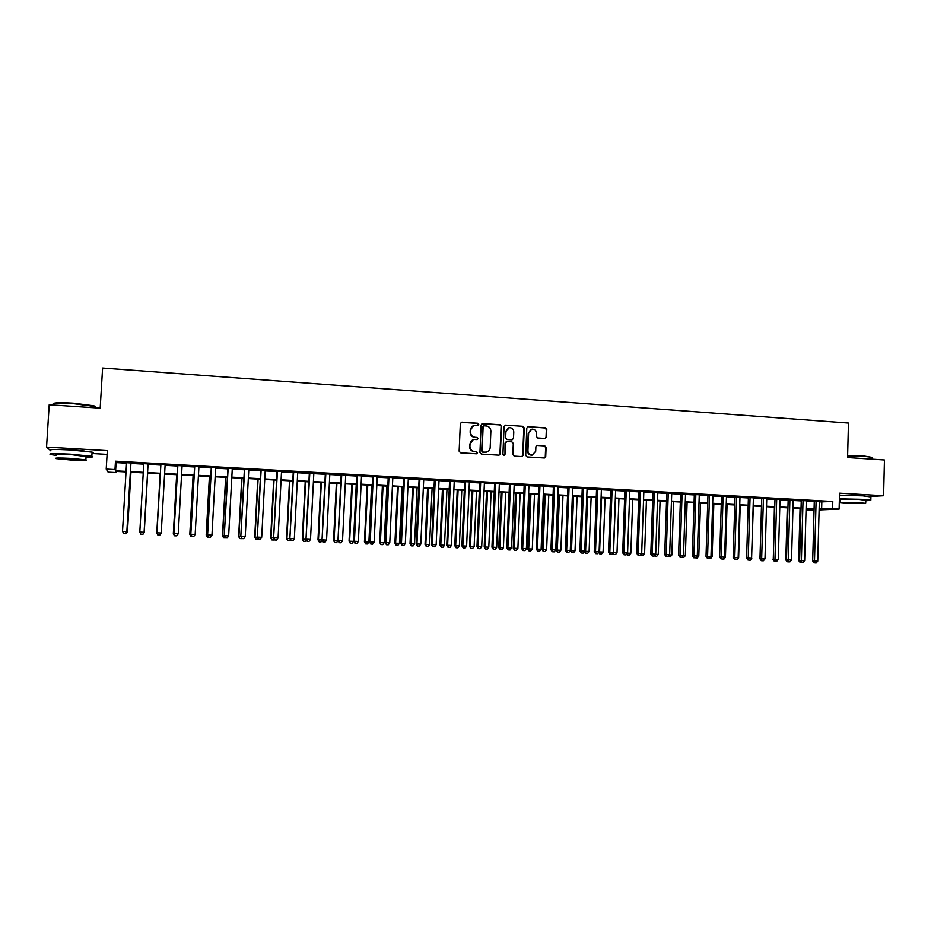 <?xml version="1.0" encoding="UTF-8"?>
<svg xmlns="http://www.w3.org/2000/svg" width="931" height="931" viewBox="0 0 931 931"><rect width="100%" height="100%" fill="white"/><g stroke="black" fill="none" stroke-linecap="round" stroke-linejoin="round"><path stroke-width="1.4" d="M478.72 424.385L477.731 423.244L461.904 422.162L460.345 423.593L459.134 451.186L460.566 452.815L476.428 453.793L477.51 452.792L476.521 451.651L474.473 451.523C471.598 451.058 470.074 449.324 469.911 446.333L470.015 444.029C470.306 441.457 471.691 439.932 474.17 439.467L477.207 439.572L478.115 438.571L477.126 437.442L475.078 437.302C472.203 436.825 470.69 435.091 470.527 432.1L470.62 429.808C470.911 427.282 472.273 425.77 474.694 425.269L477.836 425.374L478.72 424.385M477.836 425.374L478.336 424.513L477.347 423.372L461.124 422.325M476.544 453.793L477.126 452.885L476.137 451.756L474.473 451.523M477.184 439.572L477.731 438.687L476.742 437.558L475.078 437.302M864.375 495.886L841.531 495.257M84.756 451.093L70.849 449.638L58.397 449.475M544.996 438.466L546.497 437.058L546.8 429.459L545.415 427.853L528.052 426.689L526.806 428.097L525.701 455.329L527.097 456.935L544.426 457.994L545.729 456.574L546.09 447.369L544.705 445.774L537.175 445.309L535.884 446.717L535.709 451.291L532.218 455.084C529.576 454.98 528.145 453.548 527.924 450.802L528.645 432.88L532.02 429.121C534.72 429.168 536.186 430.599 536.419 433.404L536.303 436.383L537.687 437.989L544.996 438.466M819.327 501.925L832.791 501.483L832.605 508.733L839.122 509.094L819.105 509.92M116.561 471.435L116.491 472.599L108.124 472.145L106.215 469.084L107.321 450.627L46.55 447.089L49.203 404.764L100.187 408.139L102.608 368.036L848.455 423.046L847.582 457.54L884.45 459.972L883.6 495.734L839.529 493.174L839.122 509.094M106.215 469.084L114.978 469.573L115.607 470.83L126.069 471.4M832.791 501.483L115.479 461.182L114.978 469.573M501.495 426.386L500.087 424.769L482.665 423.582L481.118 425.002L479.942 452.478L481.362 454.107L499.039 455.178L500.354 453.746L501.495 426.386L499.679 424.897L481.909 423.733M505.591 425.141L522.861 426.317L524.258 427.923L523.152 455.166L521.837 456.586L514.238 456.132L512.841 454.526L513.295 443.447L511.887 441.841L506.976 441.515L505.452 442.947L504.974 454.491L504.043 455.492L502.915 454.363L504.067 426.561L505.591 425.141L522.861 426.317M870.369 496.479L883.6 495.734M46.55 447.089L49.727 449.894M50.123 450.243L50.798 450.837M130.957 462.951L126.581 462.707M148.076 463.917L143.781 463.673M165.124 464.872L160.854 464.627M182.08 465.814L177.774 465.581M198.92 466.757L194.591 466.524M215.655 467.699L211.302 467.455M232.285 468.63L227.909 468.386M248.798 469.55L244.399 469.305M265.219 470.469L260.796 470.225M281.523 471.389L277.077 471.144M297.722 472.296L293.265 472.04M313.828 473.192L309.336 472.948M329.818 474.088L325.315 473.844M345.715 474.985L341.188 474.729M361.519 475.869L356.969 475.613M377.218 476.753L372.644 476.497M392.812 477.626L388.227 477.37M408.313 478.487L403.717 478.231M423.721 479.349L419.101 479.093M439.036 480.21L434.393 479.954M454.258 481.059L449.592 480.803M469.375 481.909L464.697 481.653M484.399 482.747L479.709 482.491M499.342 483.585L494.629 483.329M514.191 484.423L509.455 484.155M528.948 485.249L524.2 484.981M543.611 486.063L538.84 485.796M558.193 486.89L553.41 486.622M572.681 487.693L567.875 487.425M587.089 488.507L582.271 488.228M601.403 489.31L596.573 489.031M615.635 490.102L610.783 489.834M629.775 490.893L624.91 490.625M643.845 491.684L638.969 491.405M657.821 492.464L652.934 492.196M671.717 493.244L666.805 492.965M685.53 494.024L680.608 493.744M699.262 494.792L694.328 494.512M712.913 495.548L707.967 495.28M726.494 496.316L721.537 496.037M739.982 497.073L735.013 496.793M753.4 497.817L748.419 497.538M766.737 498.562L761.744 498.283M780.003 499.307L774.988 499.028M793.189 500.052L788.161 499.772M806.293 500.785L801.265 500.506M115.479 461.182L116.096 462.602L126.546 463.184M130.934 463.429L143.758 464.15M148.052 464.383L160.819 465.104M165.101 465.337L177.751 466.047M182.057 466.291L194.567 466.99M198.897 467.234L211.279 467.921M215.631 468.165L227.886 468.852M232.261 469.096L244.376 469.771M248.775 470.015L260.773 470.69M265.184 470.935L277.054 471.598M281.499 471.854L293.23 472.506M297.699 472.75L309.313 473.402M313.805 473.658L325.291 474.298M329.795 474.554L341.165 475.182M345.704 475.438L356.945 476.067M361.496 476.323L372.621 476.94M377.195 477.196L388.204 477.812M392.801 478.069L403.693 478.685M408.302 478.941L419.078 479.546M423.71 479.802L434.37 480.396M439.013 480.652L449.568 481.246M454.235 481.513L464.674 482.095M469.352 482.351L479.686 482.933M484.388 483.201L494.605 483.771M499.319 484.027L509.432 484.597M514.168 484.865L524.176 485.423M528.924 485.691L538.828 486.238M543.599 486.506L553.386 487.053M558.169 487.32L567.863 487.867M572.658 488.135L582.247 488.67M587.065 488.938L596.55 489.473M601.379 489.741L610.771 490.265M615.612 490.532L624.899 491.056M629.763 491.324L638.945 491.836M643.821 492.115L652.91 492.615M657.81 492.895L666.794 493.395M671.705 493.674L680.596 494.163M685.519 494.442L694.317 494.931M699.251 495.211L707.956 495.699M712.902 495.979L721.513 496.456M726.483 496.735L735.001 497.212M739.97 497.491L748.408 497.957M753.388 498.236L761.733 498.702M766.725 498.981L774.976 499.447M779.992 499.726L788.15 500.18M793.177 500.459L801.254 500.913M806.293 501.192L814.276 501.646M819.338 501.518L814.288 501.227M814.043 510.13L806.153 509.851L814.066 509.525M806.188 508.85L806.153 509.851M92.006 453.513L107.088 454.375M819.129 509.059L832.605 508.733M130.445 471.633L143.281 472.331M147.575 472.564L160.353 473.262M164.636 473.495L177.286 474.182M181.592 474.414L194.114 475.101M198.443 475.334L210.837 476.009M215.189 476.241L227.443 476.905M231.819 477.149L243.945 477.801M248.344 478.045L260.343 478.697M264.765 478.93L276.635 479.581M281.081 479.826L292.823 480.466M297.292 480.699L308.917 481.339M313.398 481.583L324.896 482.2M329.411 482.444L340.781 483.061M345.32 483.317L356.573 483.922M361.123 484.167L372.249 484.772M376.822 485.028L387.843 485.621M392.428 485.877L403.332 486.471M407.941 486.715L418.729 487.297M423.361 487.553L434.021 488.135M438.676 488.391L449.231 488.961M453.897 489.217L464.336 489.787M469.026 490.032L479.36 490.602M484.062 490.858L494.291 491.405M499.004 491.661L509.117 492.22M513.854 492.476L523.874 493.023M528.622 493.279L538.525 493.814M543.297 494.07L553.095 494.605M557.878 494.861L567.573 495.397M572.379 495.653L581.968 496.176M586.786 496.432L596.271 496.956M601.112 497.212L610.492 497.724M615.344 497.992L624.631 498.492M629.496 498.76L638.689 499.26M643.565 499.528L652.654 500.017M657.554 500.284L666.549 500.773M671.449 501.041L680.352 501.518M685.274 501.786L694.084 502.263M699.018 502.531L707.723 503.008M712.669 503.275L721.292 503.752M726.25 504.02L734.78 504.486M739.749 504.753L748.187 505.207M753.179 505.475L761.523 505.929M766.516 506.208L774.778 506.65M779.782 506.93L787.952 507.372M792.979 507.639L801.056 508.082M806.095 508.361L814.09 508.792M126.034 471.947L115.898 471.4L116.491 472.599M814.066 509.269L806.083 508.838M801.044 508.57L792.968 508.128M787.94 507.861L779.771 507.407M774.755 507.139L766.504 506.697M761.5 506.417L753.156 505.964M748.175 505.696L739.738 505.242M734.768 504.974L726.238 504.509M721.281 504.241L712.657 503.776M707.711 503.508L698.995 503.031M694.061 502.763L685.263 502.286M680.34 502.018L671.437 501.53M666.526 501.274L657.53 500.785M652.643 500.517L643.554 500.017M638.666 499.761L629.484 499.26M624.62 498.993L615.333 498.492M610.48 498.225L601.089 497.724M596.259 497.457L586.763 496.945M581.945 496.677L572.356 496.165M567.549 495.897L557.855 495.373M553.072 495.117L543.273 494.582M538.502 494.326L528.599 493.791M523.85 493.535L513.842 492.988M509.106 492.732L498.981 492.185M494.268 491.929L484.039 491.37M479.337 491.114L469.003 490.556M464.325 490.3L453.874 489.729M449.208 489.485L438.652 488.903M433.997 488.659L423.326 488.077M418.706 487.821L407.918 487.239M403.309 486.994L392.405 486.401M387.82 486.145L376.799 485.551M372.225 485.307L361.088 484.702M356.538 484.457L345.285 483.841M340.758 483.596L329.388 482.98M324.872 482.735L313.375 482.118M308.883 481.874L297.268 481.234M292.8 481.001L281.057 480.361M276.612 480.117L264.741 479.477M260.319 479.232L248.321 478.581M243.922 478.348L231.796 477.684M227.42 477.452L215.154 476.788M210.802 476.544L198.419 475.881M194.09 475.648L181.568 474.961M177.262 474.729L164.601 474.042M160.318 473.809L147.552 473.123M143.246 472.89L130.41 472.192M116.096 462.602L115.607 470.83M821.817 502.065L821.631 509.199M473.6 425.548L470.62 429.808M474.694 437.419C471.831 436.942 470.306 435.208 470.155 432.228L470.248 429.936M473.169 439.7L470.015 444.029M474.088 451.628C471.214 451.151 469.701 449.429 469.538 446.438L469.631 444.145M499.028 455.178L499.947 453.851L501.087 426.514M484.201 425.828L483.119 426.817L482.095 450.93L483.084 452.07L485.97 452.187C488.472 451.744 489.881 450.22 490.183 447.613L490.87 431.158C490.707 428.19 489.206 426.456 486.343 425.967L484.201 425.828M483.643 425.956L483.119 426.817M486.448 452.117L482.7 452.163L481.699 451.035L482.724 426.945M521.791 456.597L522.71 455.259L523.816 428.051L522.419 426.445M506.313 441.631L505.033 443.051L504.974 454.491M503.974 455.503L504.555 454.596M513.772 431.961C513.528 429.133 512.038 427.701 509.304 427.666L505.929 431.437L505.661 437.779L507.069 439.397L512.225 439.711L513.505 438.292L513.772 431.961M508.454 427.864L505.929 431.437M511.806 439.816L506.65 439.502L505.242 437.896L505.51 431.565M531.217 429.307L528.645 432.88M532.451 455.05L531.776 455.178C529.134 455.073 527.702 453.641 527.493 450.895L528.214 433.008M544.356 457.994L545.275 456.667L545.636 447.474L544.251 445.879L536.768 445.414M545.194 438.466L546.043 437.174L546.346 429.575L544.961 427.981L528.052 426.689M126.849 531.636L127.466 531.671L130.957 472.215M126.022 533.719L124.335 533.649L126.057 533.731L127.396 531.659L130.887 472.215M127.466 531.671L126.057 533.731M130.899 462.719L126.849 531.508L122.52 531.322L126.593 462.486M130.968 462.73L126.919 531.531L125.452 533.626L123.718 533.556L125.476 533.638L126.919 531.531M122.52 531.322L123.718 533.556M53.125 403.705C53.963 402.623 60.666 402.436 73.246 403.17L93.6 405.741C95.567 406.3 95.974 406.742 94.822 407.091M94.776 407.743C96.312 407.441 96.335 407.022 94.857 406.498L73.188 403.612C58.362 402.809 51.659 403.123 53.079 404.578M86.036 457.179C92.378 457.214 94.31 456.9 91.832 456.271L70.069 454.142C54.161 453.374 47.656 453.513 50.565 454.561L56.349 455.41M92.041 452.943C93.566 452.769 93.577 452.501 92.088 452.14L70.325 449.952C54.417 449.173 47.912 449.336 50.821 450.441M56.384 454.817C54.312 454.06 58.99 453.956 70.419 454.514L86.071 456.597M70.174 458.355C58.746 457.808 54.068 457.889 56.151 458.611L71.92 460.1C83.231 460.647 87.875 460.566 85.873 459.844L70.174 458.355M71.617 459.798L80.613 459.635L70.5 458.669L61.469 458.832L71.617 459.798M847.641 455.434L863.095 455.853L871.777 457.33M871.87 457.947L871.532 457.249L863.316 456.248L847.629 455.829M865.76 500.82L870.834 500.156L862.257 499.33L839.378 498.841M870.916 496.979L862.339 495.758L839.471 495.292M839.855 502.577L839.937 499.586C837.19 499.004 850.282 498.911 859.581 499.47L865.772 500.319M859.499 502.74C850.201 502.193 837.109 502.251 839.855 502.821L846.104 503.403L865.702 503.322L859.499 502.74M848.444 503.287L861.082 503.24L848.444 503.287M144.235 532.392L147.668 473.123L144.235 532.392L142.85 534.441L141.163 534.371L142.85 534.441L144.049 532.369M160.144 473.798L156.99 532.928M160.167 473.798L156.769 532.916L157.874 535.081L159.55 535.15L157.886 535.081L156.745 532.928M176.669 474.694L173.329 533.638L173.981 533.661M176.739 474.705L173.399 533.626L174.469 535.779L176.157 535.849L174.504 535.779M174.469 535.779L173.329 533.638M193.089 475.59L189.808 534.347L190.867 534.382M193.217 475.59L189.936 534.336L190.96 536.489L192.659 536.547L191.018 536.477M190.96 536.489L189.808 534.347M144.119 532.264L142.699 534.359L140.965 534.289L142.699 534.359L144.119 532.264L148.099 463.685L144.096 532.253L139.801 532.067L143.793 463.44M140.965 534.289L139.801 532.067M156.955 532.8L158.095 535.022L159.818 535.092L158.107 535.011L156.932 532.823L160.888 464.406L156.932 532.823L161.226 532.986L165.136 464.639M159.818 535.092L161.226 532.986M177.786 465.349L173.922 533.544L177.868 465.36M175.133 535.732L176.832 535.814L175.133 535.732L174.004 533.533L178.252 533.719L182.092 465.593M173.922 533.544L175.098 535.744M176.832 535.814L178.252 533.719M194.614 466.291L190.808 534.266L194.73 466.303M190.808 534.266L191.995 536.454L193.683 536.524L192.042 536.454L190.936 534.266L195.161 534.441L198.931 466.536M193.729 536.524L195.161 534.441M209.417 476.474L206.182 535.046L207.648 535.092M209.591 476.486L206.356 535.046L207.345 537.175L209.056 537.245L207.415 537.175M207.345 537.175L206.182 535.046M211.314 467.234L207.59 534.988L211.5 467.246M208.847 537.175L210.522 537.245L208.847 537.175L207.764 534.988L211.954 535.162L215.666 467.478M207.59 534.988L208.777 537.175M210.522 537.245L211.954 535.162M225.639 477.359L222.462 535.744L224.313 535.814M225.849 477.37L222.684 535.744L223.626 537.874L225.349 537.943L223.719 537.874M223.626 537.874L222.462 535.744M227.92 468.165L224.255 535.709L228.153 468.177M225.546 537.874L227.211 537.955L225.546 537.874L224.487 535.697L228.642 535.872L232.296 468.409M224.255 535.709L225.453 537.874M227.211 537.955L228.642 535.872M241.757 478.231L238.627 536.442L240.873 536.524M242.013 478.243L238.895 536.442L239.814 538.56L241.536 538.63L239.919 538.56M239.814 538.56L238.627 536.442M244.411 469.084L240.815 536.419L244.69 469.096M242.13 538.584L243.782 538.653L242.13 538.584L241.094 536.407L245.225 536.593L248.81 469.329M240.815 536.419L242.025 538.584M243.782 538.653L245.225 536.593M257.771 479.093L254.698 537.129L257.328 537.222M258.085 479.116L255.013 537.129L255.885 539.235L257.619 539.305L256.013 539.247M258.108 538.618L257.619 539.305M255.885 539.235L254.698 537.129M260.808 470.004L257.259 537.117L261.134 470.027M258.62 539.282L260.261 539.352L258.62 539.282L257.596 537.117L261.704 537.292L265.23 470.248M257.259 537.117L258.481 539.282M260.261 539.352L261.704 537.292M273.679 479.965L270.665 537.815L273.667 537.932M274.04 479.977L271.026 537.815L271.864 539.922L273.598 539.992L272.003 539.922M274.284 539.014L273.598 539.992M271.864 539.922L270.665 537.815M277.089 470.911L273.609 537.815L277.461 470.935M274.994 539.98L276.623 540.05L274.994 539.98L273.993 537.827L278.066 538.002L281.534 471.167M273.609 537.815L274.843 539.98M276.623 540.05L278.066 538.002M289.506 480.815L286.539 538.49L289.913 538.618M289.902 480.838L286.946 538.502L287.737 540.597L289.494 540.667L287.9 540.597M290.367 539.421L289.494 540.667M287.737 540.597L286.539 538.49M293.265 471.819L289.855 538.514L293.696 471.842M291.263 540.667L292.881 540.736L291.263 540.667L290.274 538.525L294.336 538.7L297.734 472.075M289.855 538.514L291.089 540.667M292.881 540.736L294.336 538.7M305.217 481.676L302.307 539.165L306.055 539.317M305.671 481.699L302.761 539.177L303.518 541.26L305.275 541.33L303.704 541.26M306.357 539.829L305.275 541.33M303.518 541.26L302.307 539.165M309.348 472.727L305.996 539.212L309.825 472.75M307.428 541.353L309.034 541.423L307.428 541.353L306.462 539.212L310.5 539.386L313.84 472.983M305.996 539.212L307.242 541.353M309.034 541.423L310.5 539.386M320.846 482.514L317.983 539.84L322.091 540.003M321.335 482.549L318.472 539.852L319.205 541.923L320.962 541.993L319.403 541.935M322.231 540.236L320.962 541.993M319.205 541.923L317.983 539.84M325.326 473.623L322.033 539.899L325.838 473.646M323.488 542.04L325.094 542.11L323.488 542.04L322.545 539.899L326.56 540.073L329.83 473.879M322.033 539.899L323.278 542.028M325.094 542.11L326.56 540.073M336.37 483.364L333.554 540.504L337.988 540.62M336.906 483.387L334.101 540.515L334.788 542.587L336.557 542.657L334.997 542.598M337.988 540.69L336.557 542.657M334.788 542.587L333.554 540.504M341.2 474.507L337.965 540.585L341.77 474.542M339.454 542.715L341.049 542.785L339.454 542.715L338.535 540.585L342.515 540.76L345.727 474.763M337.965 540.585L339.221 542.715M341.049 542.785L342.515 540.76M351.802 484.201L349.044 541.167L353.489 541.353L356.236 484.434M352.384 484.225L349.625 541.179L350.277 543.25L352.058 543.32L350.51 543.25M353.489 541.353L352.058 543.32M350.277 543.25L349.044 541.167M356.98 475.392L353.803 541.26L354.408 541.272L357.585 475.427M355.316 543.39L356.899 543.46L355.316 543.39L354.408 541.272L358.365 541.435L361.531 475.648M353.803 541.26L355.072 543.378M356.899 543.46L358.365 541.435M367.14 485.028L364.428 541.83L368.897 542.005L371.585 485.272M367.757 485.063L365.045 541.842L365.662 543.902L367.454 543.972L365.918 543.902M368.897 542.005L367.454 543.972M365.662 543.902L364.428 541.83M372.656 476.276L369.537 541.935L370.189 541.947L373.308 476.311M371.073 544.053L372.644 544.123L371.073 544.053L370.189 541.947L374.122 542.121L377.23 476.532M369.537 541.935L370.817 544.053M372.644 544.123L374.122 542.121M382.385 485.854L379.72 542.482L384.2 542.668L386.854 486.098M383.048 485.889L380.383 542.505L380.965 544.554L382.757 544.623L381.233 544.554M384.2 542.668L382.757 544.623M380.965 544.554L379.72 542.482M388.239 477.149L385.178 542.61L385.876 542.622L388.937 477.184M386.737 544.728L388.297 544.786L386.737 544.728L385.876 542.622L389.775 542.785L392.824 477.405M385.178 542.61L386.458 544.716M388.297 544.786L389.775 542.785M397.525 486.68L394.919 543.134L399.422 543.32L402.017 486.925M398.235 486.715L395.628 543.157L396.175 545.194L397.968 545.263L396.455 545.205M399.422 543.32L397.968 545.263M396.175 545.194L394.919 543.134M403.717 478.01L400.714 543.273L401.459 543.285L404.461 478.057M402.308 545.38L403.856 545.45L402.308 545.38L401.459 543.285L405.334 543.46L408.325 478.278M400.714 543.273L402.006 545.38M403.856 545.45L405.334 543.46M412.584 487.495L410.024 543.785L414.539 543.96L417.1 487.739M413.341 487.53L410.769 543.809L411.281 545.834L413.096 545.915L411.583 545.845M414.539 543.96L413.096 545.915M411.281 545.834L410.024 543.785M419.113 478.883L416.157 543.937L416.948 543.948L419.893 478.918M417.775 546.043L419.311 546.113L417.775 546.043L416.948 543.948L420.8 544.123L423.733 479.139M416.157 543.937L417.46 546.032M419.311 546.113L420.8 544.123M427.562 488.31L425.036 544.426L429.575 544.612L432.089 488.554M428.341 488.344L425.828 544.449L426.305 546.474L428.12 546.544L426.619 546.485M429.575 544.612L428.12 546.544M426.305 546.474L425.036 544.426M434.405 479.733L431.507 544.588L432.333 544.612L435.231 479.779M433.148 546.695L434.672 546.765L433.148 546.695L432.333 544.612L436.162 544.775L439.048 480M431.507 544.588L432.81 546.683M434.672 546.765L436.162 544.775M442.434 489.112L439.956 545.066L444.518 545.252L446.973 489.357M443.261 489.159L440.794 545.089L441.236 547.102L443.063 547.184L441.573 547.114M444.518 545.252L443.063 547.184M441.236 547.102L439.956 545.066M449.603 480.582L446.752 545.24L447.625 545.263L450.464 480.64M448.416 547.347L449.941 547.405L448.416 547.347L447.625 545.263L451.442 545.426L454.258 480.85M446.752 545.24L448.067 547.335M449.941 547.405L451.442 545.426M457.226 489.915L454.794 545.706L459.367 545.892L461.788 490.16M458.087 489.962L455.666 545.729L456.074 547.742L457.912 547.812L456.423 547.754M459.367 545.892L457.912 547.812M456.074 547.742L454.794 545.706M464.697 481.432L461.916 545.892L462.823 545.915L465.616 481.49M463.603 547.987L465.116 548.056L463.603 547.987L462.823 545.915L466.617 546.078L469.387 481.699M461.916 545.892L463.231 547.975M465.116 548.056L466.617 546.078M471.924 490.718L469.538 546.334L474.135 546.52L476.497 490.963M472.832 490.765L470.446 546.357L470.83 548.359L472.669 548.44L471.191 548.371M474.135 546.52L472.669 548.44M470.83 548.359L469.538 546.334M479.709 482.281L476.986 546.544L477.94 546.567L480.664 482.328M478.685 548.627L480.198 548.696L478.685 548.627L477.94 546.567L481.699 546.73L484.411 482.537M476.986 546.544L478.313 548.615M480.198 548.696L481.699 546.73M486.529 491.51L484.19 546.962L488.798 547.149L491.126 491.754M487.483 491.556L485.144 546.986L485.493 548.987L487.332 549.057L485.877 548.999M488.798 547.149L487.332 549.057M485.493 548.987L484.19 546.962M494.629 483.108L491.952 547.184L492.953 547.207L495.629 483.166M493.686 549.267L495.187 549.325L493.686 549.267L492.953 547.207L496.689 547.37L499.353 483.375M491.952 547.184L493.29 549.255M495.187 549.325L496.689 547.37M501.053 492.29L498.76 547.591L503.392 547.777L505.673 492.546M502.042 492.348L499.749 547.614L500.063 549.604L501.914 549.686L500.459 549.616M503.392 547.777L501.914 549.686M500.063 549.604L498.76 547.591M509.466 483.945L506.836 547.824L507.872 547.847L510.491 484.004M508.594 549.895L510.072 549.965L508.594 549.895L507.872 547.847L511.585 548.01L514.203 484.213M506.836 547.824L508.175 549.884M510.072 549.965L511.585 548.01M515.495 493.081L513.249 548.208L517.892 548.394L520.126 493.325M516.519 493.127L514.273 548.243L514.552 550.221L516.414 550.291L514.971 550.233M517.892 548.394L516.414 550.291M514.552 550.221L513.249 548.208M524.2 484.772L521.628 548.452L522.698 548.487L525.27 484.83M523.408 550.524L524.886 550.593L523.408 550.524L522.698 548.487L526.399 548.65L528.959 485.039M521.628 548.452L522.978 550.512M524.886 550.593L526.399 548.65M529.844 493.861L527.644 548.825L532.299 549.011L534.487 494.105M530.914 493.907L528.703 548.859L528.959 550.826L530.821 550.908L529.378 550.849M532.299 549.011L530.821 550.908M528.959 550.826L527.644 548.825M538.851 485.586L536.326 549.081L537.443 549.115L539.957 485.656M538.13 551.152L539.596 551.21L538.13 551.152L537.443 549.115L541.109 549.278L543.623 485.854M536.326 549.081L537.676 551.14M539.596 551.21L541.109 549.278M544.111 494.629L541.947 549.441L546.625 549.627L548.778 494.885M545.217 494.687L543.052 549.476L543.273 551.443L545.147 551.513L543.716 551.455M546.625 549.627L545.147 551.513M543.273 551.443L541.947 549.441M553.41 486.413L550.943 549.709L552.095 549.744L554.562 486.471M552.758 551.769L554.224 551.839L552.758 551.769L552.095 549.744L555.737 549.907L558.193 486.68M550.943 549.709L552.304 551.757M554.224 551.839L555.737 549.907M558.297 495.397L556.179 550.046L560.869 550.233L562.976 495.653M559.438 495.455L557.32 550.081L557.506 552.048L559.38 552.118L557.96 552.06M560.869 550.233L559.38 552.118M557.506 552.048L556.179 550.046M567.887 487.216L565.466 550.337L566.653 550.372L569.074 487.285M567.305 552.397L568.76 552.455L567.305 552.397L566.653 550.372L570.284 550.524L572.693 487.483M565.466 550.337L566.828 552.374M568.76 552.455L570.284 550.524M572.402 496.165L570.319 550.652L575.021 550.838L577.092 496.421M573.566 496.223L571.494 550.687L571.657 552.642L573.543 552.723L572.123 552.665M575.021 550.838L573.543 552.723M571.657 552.642L570.319 550.652M582.271 488.03L579.897 550.954L581.13 550.989L583.504 488.088M581.77 553.002L583.202 553.072L581.77 553.002L581.13 550.989L584.738 551.152L587.089 488.298M579.897 550.954L581.27 552.991M583.202 553.072L584.738 551.152M587.624 496.991L585.587 551.292L589.102 551.443L591.127 497.177M584.633 551.268L585.587 551.292L585.727 553.247L587.612 553.317L586.204 553.258M589.102 551.443L587.612 553.317M585.727 553.247L584.505 551.443M596.573 488.822L594.246 551.571L595.514 551.606L597.842 488.903M596.131 553.619L597.574 553.677L596.131 553.619L595.514 551.606L599.098 551.757L601.403 489.101M594.246 551.571L595.631 553.596M597.574 553.677L599.098 551.757M601.601 497.748L599.599 551.897L603.09 552.048L605.08 497.934M599.005 551.874L599.704 553.84L601.601 553.91L600.204 553.852M603.09 552.048L601.601 553.91M599.704 553.84L598.668 552.304M610.794 489.625L608.513 552.176L609.817 552.223L612.086 489.694M610.422 554.224L611.842 554.282L610.422 554.224L609.817 552.223L613.378 552.374L615.635 489.892M608.513 552.176L609.898 554.201M611.842 554.282L613.378 552.374M615.484 498.504L613.529 552.49L617.009 552.642L618.952 498.69M613.285 552.49L613.61 554.422L615.507 554.504L614.123 554.445M617.009 552.642L615.507 554.504M613.61 554.422L612.738 553.165M624.922 490.416L622.688 552.793L624.026 552.828L626.26 490.486M624.62 554.829L626.039 554.888L624.62 554.829L624.026 552.828L627.575 552.979L629.787 490.684M622.688 552.793L624.084 554.806M626.039 554.888L627.575 552.979M627.482 553.095L630.834 553.235L632.731 499.435M627.96 555.027L629.333 555.085L627.96 555.027L627.413 553.189M630.834 553.235L629.333 555.085M627.424 555.016L626.738 554.015M638.969 491.207L636.792 553.398L638.166 553.433L640.342 491.277M638.736 555.423L640.144 555.481L638.736 555.423L638.166 553.433L641.68 553.584L643.845 491.475M636.792 553.398L638.189 555.4M640.144 555.481L641.68 553.584M641.599 553.701L644.578 553.829L646.44 500.18M641.703 555.609L643.077 555.667L641.703 555.609L641.273 554.096M644.578 553.829L643.077 555.667M641.168 555.598L640.656 554.853M652.934 491.987L650.804 553.992L652.212 554.038L654.342 492.068M652.771 556.016L654.167 556.075L652.771 556.016L652.212 554.038L655.703 554.189L657.821 492.255M650.804 553.992L652.2 556.005M654.167 556.075L655.703 554.189M655.622 554.294L658.252 554.41L660.079 500.925M655.389 556.191L656.751 556.249L655.389 556.191L655.052 555.004M658.252 554.41L656.751 556.249M666.817 492.767L664.722 554.597L666.177 554.643L668.26 492.848M666.712 556.61L668.109 556.668L666.712 556.61L666.177 554.643L669.645 554.783L671.728 493.034M664.722 554.597L666.142 556.587M668.109 556.668L669.645 554.783M669.564 554.899L671.845 554.992L673.625 501.658M668.982 556.773L670.332 556.831L668.982 556.773L668.737 555.9M671.845 554.992L670.332 556.831M680.619 493.535L678.571 555.19L680.049 555.237L682.086 493.616M680.584 557.204L681.957 557.262L680.584 557.204L680.049 555.237L683.505 555.388L685.542 493.814M678.571 555.19L679.991 557.18M681.957 557.262L683.505 555.388M683.424 555.493L685.356 555.574L687.101 502.379M682.493 557.343L683.843 557.401L682.353 556.796M685.356 555.574L683.843 557.401M694.34 494.303L692.338 555.772L693.851 555.83L695.841 494.396M694.363 557.785L695.736 557.844L694.363 557.785L693.851 555.83L697.284 555.97L699.274 494.582M692.338 555.772L693.758 557.762M695.736 557.844L697.284 555.97M697.203 556.075L698.785 556.144L700.496 503.112M695.934 557.913L697.272 557.972L695.876 557.681M698.785 556.144L697.272 557.972M707.979 495.071L706.024 556.366L707.572 556.412L709.515 495.152M708.072 558.367L709.434 558.425L708.072 558.367L707.572 556.412L710.981 556.563L712.925 495.35M706.024 556.366L707.444 558.344M709.434 558.425L710.981 556.563M710.9 556.668L712.145 556.715L713.821 503.834M709.306 558.484L710.632 558.542L709.282 558.425M712.145 556.715L710.632 558.542M721.537 495.827L719.628 556.947L721.211 556.994L723.108 495.92M721.688 558.949L723.05 559.007L721.688 558.949L721.211 556.994L724.609 557.145L726.494 496.107M719.628 556.947L721.06 558.926M723.05 559.007L724.609 557.145M724.516 557.25L725.424 557.285L727.064 504.555M722.584 559.054L723.911 559.1L722.572 558.984M725.424 557.285L723.911 559.1M735.025 496.584L733.151 557.529L734.768 557.576L736.63 496.677M735.234 559.519L736.584 559.578L735.234 559.519L734.768 557.576L738.143 557.727L739.994 496.863M733.151 557.529L734.594 559.496M736.584 559.578L738.143 557.727M738.05 557.832L738.632 557.855L740.226 505.265M735.793 559.612L737.119 559.671L735.781 559.554M738.632 557.855L737.119 559.671M748.419 497.34L746.604 558.1L748.245 558.158L750.06 497.433M748.699 560.09L750.037 560.148L748.699 560.09L748.245 558.158L751.596 558.297L753.412 497.62M746.604 558.1L748.047 560.066M750.037 560.148L751.596 558.297M751.515 558.402L753.33 505.975M748.931 560.171L750.246 560.218L748.92 560.113M751.771 558.414L750.246 560.218M761.744 498.085L759.964 558.67L761.651 558.728L763.42 498.178M762.082 560.66L763.42 560.718L762.082 560.66L761.651 558.728L764.979 558.879L766.748 498.364M759.964 558.67L761.418 560.637M763.42 560.718L764.979 558.879M761.465 506.417L760.045 558.786M762 560.718L763.304 560.776L761.977 560.66M761.337 560.695L759.929 558.786M774.999 498.83L773.265 559.24L774.964 559.31L776.698 498.923M775.395 561.23L776.722 561.288L775.395 561.23L774.964 559.31L778.293 559.45L780.003 499.109M773.265 559.24L774.708 561.207M776.722 561.288L778.293 559.45M774.406 507.116L773.335 559.356M774.988 561.277L776.279 561.323L774.976 561.218M774.313 561.242L772.905 559.333M788.173 499.563L786.474 559.81L788.22 559.868L789.907 499.668M788.627 561.789L789.953 561.847L788.627 561.789L788.22 559.868L791.513 560.008L793.189 499.854M786.474 559.81L787.929 561.765M789.953 561.847L791.513 560.008M787.265 507.814L785.799 559.892L786.555 559.915M787.894 561.824L789.185 561.87L787.87 561.684M787.219 561.8L785.799 559.892M801.265 500.296L799.613 560.381L801.382 560.439L803.034 500.401M801.789 562.347L803.092 562.405L801.789 562.347L801.382 560.439L804.663 560.578L806.304 500.587M799.613 560.381L801.079 562.324M803.092 562.405L804.663 560.578M800.055 508.512L798.623 560.439L799.694 560.474M800.741 562.371L802.022 562.417L800.602 561.684M800.055 562.336L798.623 560.439M814.288 501.029L812.682 560.939L814.485 560.997L816.091 501.134M814.869 562.906L816.173 562.964L814.869 562.906L814.485 560.997L817.744 561.137L819.338 501.309M812.682 560.939L814.148 562.883M816.173 562.964L817.744 561.137M94.776 407.778L94.857 406.498M86.106 456.039L85.873 459.844M91.832 456.271L92.088 452.14M871.835 459.134L871.882 457.365M865.783 500.063L865.702 503.322M870.834 500.156L870.927 496.607"/></g></svg>
